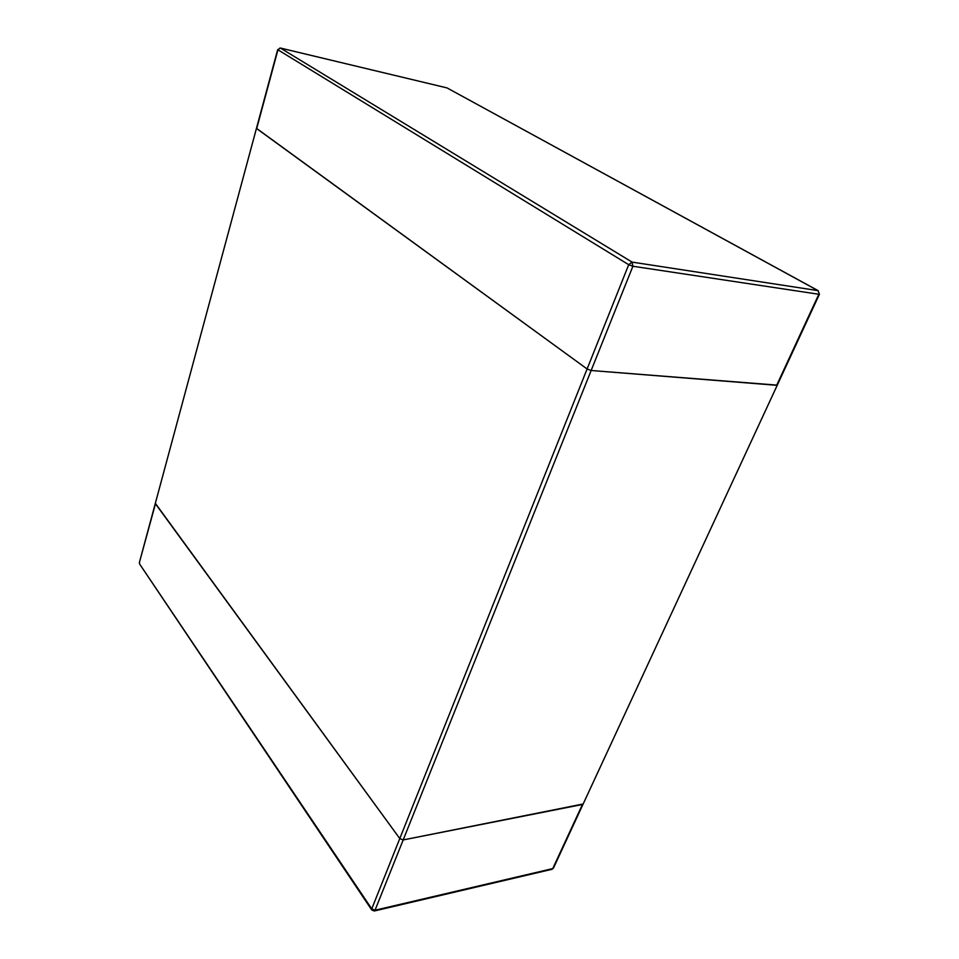 <?xml version="1.0" encoding="UTF-8"?>
<svg xmlns="http://www.w3.org/2000/svg" width="959" height="959" viewBox="0 0 959 959"><rect width="100%" height="100%" fill="white"/><g stroke="black" fill="none" stroke-linecap="round" stroke-linejoin="round"><path stroke-width="1.44" d="M256.688 128.602L587.1 368.975L591.152 370.498L587.1 368.975L399.783 838.562L155.346 503.307L256.473 128.314L587.1 368.975L628.708 264.696L632.892 266.242L818.83 294.269L776.658 385.29L591.152 370.498L777.281 385.146L583.156 803.99L403.176 839.94L399.783 838.562L403.176 839.94L582.449 804.481L552.744 868.59L375.029 910.235L632.892 266.242L632.065 262.107L817.979 290.625L447.014 87.904L280.424 48.07L632.065 262.107L628.708 264.696L277.942 49.808L256.688 128.602M399.783 838.562L155.466 503.787L139.379 562.513L139.618 564.012L371.744 908.88L399.783 838.562M817.979 290.625L819.43 294.209L817.979 290.625M446.666 87.82L280.268 48.01L277.942 49.808L279.956 48.034M818.303 290.733L447.589 88.216M371.744 909.947L374.31 910.99L375.029 910.235L371.744 908.88L371.744 909.947L139.618 564.012M551.976 869.298L553.463 868.075L551.976 869.298L374.31 910.99M819.43 294.209L553.463 868.075M277.702 49.568L139.379 562.513"/></g></svg>
